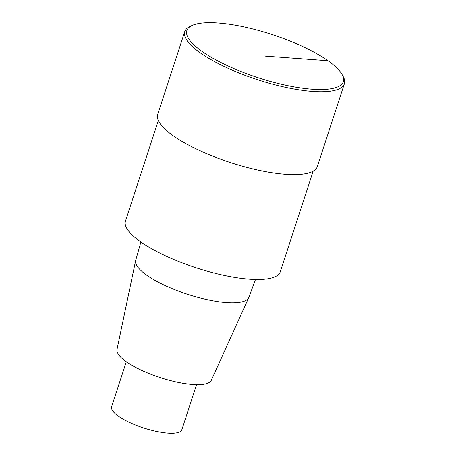<?xml version="1.0" encoding="UTF-8"?>
<svg xmlns="http://www.w3.org/2000/svg" width="456" height="456" viewBox="0 0 456 456"><rect width="100%" height="100%" fill="white"/><g stroke="black" fill="none" stroke-linecap="round" stroke-linejoin="round"><path stroke-width="0.68" d="M158.329 120.549L125.468 221.086A81.453 22.452 18.1 0 0 140.608 241.805A81.453 22.452 18.1 0 0 224.056 275.367A81.453 22.452 18.1 0 0 280.315 271.696L313.175 171.16M140.898 242.011L135.717 260.29A59.536 16.41 18.1 0 0 135.643 260.598L116.992 349.53A49.63 13.68 18.1 0 0 126.323 361.756A49.63 13.68 18.1 0 0 176.478 382.054A49.63 13.68 18.1 0 0 211.293 380.355L248.771 297.574A59.536 16.41 18.1 0 0 248.89 297.283L255.502 279.471M135.643 260.598A59.536 16.41 18.1 0 0 146.832 275.264A59.536 16.41 18.1 0 0 207.001 299.615A59.536 16.41 18.1 0 0 248.771 297.574M126.318 361.75L111.6 406.775A36.947 10.186 18.1 0 0 118.463 416.18A36.947 10.186 18.1 0 0 156.317 431.399A36.947 10.186 18.1 0 0 181.836 429.734L196.553 384.71M192.164 25.433A82.297 22.686 18.1 0 0 202.156 51.477A82.297 22.686 18.1 0 0 297.215 87.421A82.297 22.686 18.1 0 0 342.034 74.408A82.297 22.686 18.1 0 0 272.112 34.542A82.297 22.686 18.1 0 0 192.164 25.433L190.18 26.34A83.972 23.148 18.1 0 0 184.765 31.555L157.679 114.422A83.972 23.148 18.1 0 0 173.286 135.785A83.972 23.148 18.1 0 0 259.316 170.379A83.972 23.148 18.1 0 0 317.319 166.6M184.765 31.555A83.972 23.148 18.1 0 0 200.372 52.919A83.972 23.148 18.1 0 0 286.402 87.518A83.972 23.148 18.1 0 0 344.4 83.733A83.972 23.148 18.1 0 0 343.106 76.317L342.046 74.419M328.012 60.739L265.084 56.111M317.319 166.594L344.4 83.733"/></g></svg>
